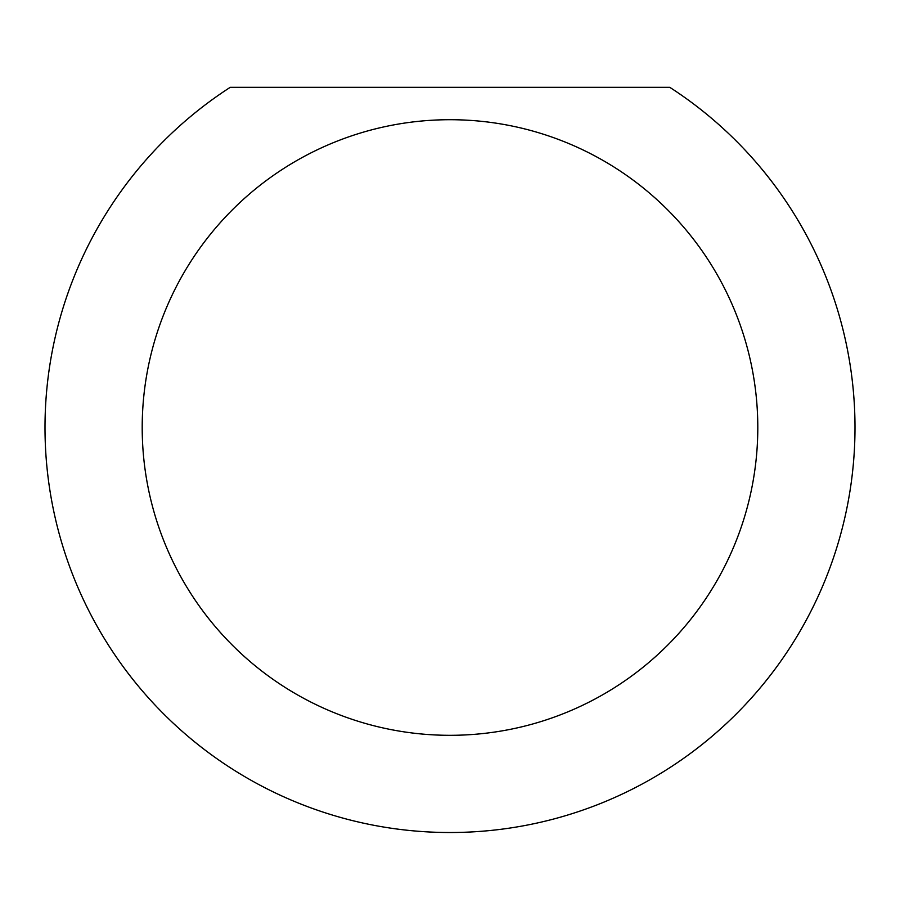 <?xml version="1.0" encoding="UTF-8"?>
<svg xmlns="http://www.w3.org/2000/svg" width="900" height="900" viewBox="0 0 900 900"><rect width="100%" height="100%" fill="white"/><g stroke="black" fill="none" stroke-linecap="round" stroke-linejoin="round"><path stroke-width="1.35" d="M757.8 427.511A307.8 307.8 0 0 0 450 119.711A307.8 307.8 0 0 0 142.2 427.511A307.8 307.8 0 0 0 450 735.311A307.8 307.8 0 0 0 757.8 427.511M669.746 87.311A405 405 0 0 1 450 832.511A405 405 0 0 1 230.254 87.311L669.746 87.311"/></g></svg>
